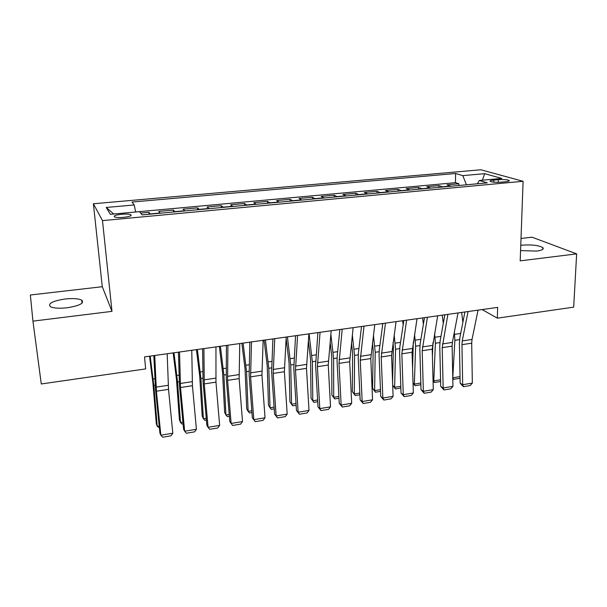 <?xml version="1.0" encoding="UTF-8"?>
<svg xmlns="http://www.w3.org/2000/svg" width="607" height="607" viewBox="0 0 607 607"><rect width="100%" height="100%" fill="white"/><g stroke="black" fill="none" stroke-linecap="round" stroke-linejoin="round"><path stroke-width="0.91" d="M67.134 307.779C79.676 305.716 84.54 303.174 81.725 300.154C78.462 298.576 72.923 298.189 65.093 298.993C52.521 300.989 47.612 303.553 50.373 306.679C53.666 308.242 59.251 308.614 67.134 307.779M520.563 250.592L536.558 251.093C542.051 250.319 544.153 249.173 542.863 247.641C538.614 245.274 531.557 244.462 521.694 245.198L520.76 245.319M123.699 217.336C129.845 216.585 132.189 215.697 130.725 214.65C128.919 214.059 125.899 213.937 121.643 214.279C115.482 215.007 113.13 215.91 114.579 216.972C116.392 217.564 119.427 217.685 123.699 217.336M32.937 321.141L111.992 311.361L102.28 286.716L30.35 295.002L32.937 321.141L41.276 383.973L145.665 368.912L144.527 356.916L497.649 307.392L497.33 318.167L573.676 307.15L576.65 253.87L532.028 237.193L521.011 238.468M102.28 286.716L93.387 203.755L480.812 169.778L523.105 181.288L102.492 220.622L93.387 203.755M450.986 186.228L446.911 184.854L458.869 183.754L458.846 185.499M442.89 186.986L438.876 185.598L438.861 187.358M438.876 185.598L426.736 186.713L430.659 188.117M410.013 190.037L406.258 188.602L418.58 187.472L418.572 189.24M389.057 191.979L385.46 190.522L397.972 189.369L397.987 191.152M367.774 193.959L364.352 192.465L377.061 191.296L377.076 193.094M346.157 195.962L342.917 194.445L355.823 193.254L355.854 195.059M324.206 198.003L321.149 196.448L334.252 195.242L334.298 197.063M301.907 200.075L299.046 198.489L312.347 197.26L312.415 199.096M279.25 202.177L276.587 200.56L290.1 199.316L290.176 201.16M256.237 204.309L253.772 202.662L267.505 201.395L267.596 203.254M232.845 206.486L230.592 204.802L244.545 203.512L244.651 205.386M209.066 208.687L207.033 206.972L221.214 205.667L221.335 207.548M184.9 210.933L183.094 209.18L197.503 207.852L197.647 209.749M160.339 213.216L158.761 211.418L173.412 210.068L173.564 211.987M498.332 179.664L493.825 180.082C490.729 180.408 489.583 180.871 490.373 181.455C492.558 182.252 496.139 182.487 501.109 182.161L505.677 181.736C508.719 181.41 509.85 180.954 509.068 180.378C506.875 179.589 503.294 179.346 498.332 179.664L498.256 182.312M466.449 184.794L462.8 175.628L455.591 173.496L131.985 202.055L134.261 204.961L106.217 207.465L110.36 214.317L139.504 211.646L142.061 214.908L487.277 182.859L479.28 180.499L477.322 183.784M462.8 175.628L484.674 173.67L501.792 178.435L479.28 180.499M458.869 183.754L455.462 182.677L135.627 211.995L134.261 204.961M150.399 214.134L148.92 212.329L140.634 213.095M173.412 210.068L175.127 211.843M197.503 207.852L199.453 209.582M221.214 205.667L223.376 207.359M244.545 203.512L246.92 205.174M267.505 201.395L270.092 203.026M290.1 199.316L292.893 200.909M312.347 197.26L315.329 198.823M334.252 195.242L337.424 196.774M355.823 193.254L359.169 194.756M377.061 191.296L380.581 192.768M397.972 189.369L401.667 190.81M418.58 187.472L422.434 188.883M111.992 311.361L102.492 220.622M523.105 181.288L520.191 260.858L576.65 253.87M482.11 309.57L497.33 318.167M455.462 182.677L455.591 173.496M148.92 212.329L149.087 214.256M482.39 180.211L484.674 173.67M106.217 207.465L113.714 214.013M478.058 310.139L472.026 339.45L471.707 343.183L472.329 383.108L462.678 384.724L463.422 386.682L460.167 383.199L459.408 343.35L459.848 337.765L464.901 311.983M460.167 383.199L462.678 384.724L461.95 344.67L462.246 340.929L468.073 311.543M472.329 383.108L470.159 385.551L463.422 386.682M452.769 377.6L454.878 340.33L454.347 332.204M462.891 322.249L461.623 312.446M460.068 378.275L453.528 379.352L452.792 378.685M453.528 379.352L452.959 377.766L460.038 376.606M458.019 312.954L452.397 342.416L452.116 346.165L452.951 386.356L443.163 387.994L443.967 389.952L440.735 386.431L439.764 346.331L440.158 340.709L444.848 314.798M440.735 386.431L443.163 387.994L442.207 347.674L447.89 314.373M452.951 386.356L450.804 388.806L443.967 389.952M437.677 315.807L432.23 349.192L433.292 389.641L423.352 391.303L424.225 393.268L421.03 389.717L419.839 349.351L420.173 343.699L424.483 317.658M421.03 389.717L423.352 391.303L422.184 350.725L427.396 317.249M433.292 389.641L431.167 392.107L424.225 393.268M417.032 318.698L412.054 352.265L413.344 392.979L403.26 394.664L404.194 396.637L401.03 393.048L399.611 352.424L399.884 346.734L403.814 320.557M401.03 393.048L403.26 394.664L401.849 353.82L406.584 320.162M413.344 392.979L411.235 395.453L404.194 396.637M396.06 321.642L391.576 355.383L393.093 396.363L382.858 398.078L383.867 400.051L380.733 396.424L379.079 355.535L379.299 349.814L382.835 323.501M380.733 396.424L382.858 398.078L381.219 356.962L385.46 323.129M393.093 396.363L391.014 398.852L383.867 400.051M432.981 342.56L432.412 356.157M433.049 380.21L433.785 380.908L435.401 343.251L434.612 333.296M443.3 323.349L442.237 315.162M440.621 381.477L434.43 382.501L433.064 380.991M434.43 382.501L433.785 380.908L440.576 379.792M413.321 341.847L412.563 368.381M413.018 382.774L414.346 384.102L415.636 346.225L414.551 334.169M423.39 324.252L422.578 317.924M420.879 384.732L415.051 385.688L413.033 383.176M415.051 385.688L414.346 384.102L420.833 383.032M393.078 342.325L393.404 347.143L392.562 381.932M392.683 385.286L394.618 387.334L395.582 349.237L394.171 334.783M403.162 324.912L402.623 320.724M400.855 388.025L395.4 388.928L392.691 385.369M395.4 388.928L394.618 387.334L400.795 386.325M372.463 342.652L373.153 350.171L372.569 388.328L374.61 390.62L375.232 352.295L373.434 335.056M382.592 325.276L382.372 323.561M380.528 391.378L375.46 392.213L372.569 388.328M375.46 392.213L374.61 390.62L380.46 389.656M374.769 324.631L370.786 358.555L372.546 399.801L362.159 401.538L363.236 403.518L360.133 399.854L358.236 358.691L358.403 352.94L361.522 326.483M360.133 399.854L362.159 401.538L360.27 360.156L364.003 326.141M372.546 399.801L370.49 402.297L363.236 403.518M351.483 342.56L352.599 353.244L352.356 391.621L354.306 393.951L354.579 355.399L352.333 334.912M359.898 394.77L355.232 395.544L352.356 391.621M355.232 395.544L354.306 393.951L359.822 393.048M353.145 327.659L349.678 361.764L351.688 403.291L341.142 405.051L342.295 407.039L339.23 403.336L337.082 361.901L337.181 356.112L339.882 329.518M339.23 403.336L341.142 405.051L339.002 363.388L342.204 329.191M351.688 403.291L349.655 405.802L342.295 407.039M330.117 341.931L331.733 356.355L331.854 394.967L333.698 397.335L333.615 358.547L330.853 334.222M338.964 398.222L334.7 398.92L331.854 394.967M334.7 398.92L333.698 397.335L338.873 396.485M331.179 330.739L328.25 365.027L330.519 406.834L319.806 408.625L321.035 410.613L318.007 406.872L315.602 365.164L317.901 332.606M318.007 406.872L319.806 408.625L317.408 366.681L320.071 332.302M330.519 406.834L328.508 409.353L321.035 410.613M308.348 340.595L310.564 359.519L311.042 398.359L312.787 400.764L312.339 361.749L309.084 333.842M317.711 401.72L313.872 402.35L311.042 398.359M313.872 402.35L312.787 400.764L317.605 399.975M308.864 333.873L306.489 368.343L309.016 410.431L298.143 412.244L299.448 414.24L296.459 410.461L293.788 368.464L295.571 335.732M296.459 410.461L298.143 412.244L295.48 370.02L297.574 335.451M309.016 410.431L307.043 412.965L299.448 414.24M286.117 338.319L289.061 362.736L289.926 401.804L291.565 404.247L290.73 364.989L287.422 336.877M296.133 405.279L292.726 405.833L291.565 404.247L296.019 403.511M286.193 337.052L284.387 371.712L287.187 414.08L276.147 415.924L277.528 417.919L274.584 414.103L271.64 371.825L272.892 338.918M274.584 414.103L276.147 415.924L273.211 373.411L274.728 338.66M287.187 414.08L285.237 416.622L277.528 417.919M264.091 340.148L267.239 365.991L268.484 405.301L270.024 407.775L268.795 368.29L265.426 339.966M274.22 408.883L271.261 409.368L270.024 407.775L274.091 407.107M263.157 340.284L261.943 375.126L265.024 417.783L253.809 419.665L255.274 421.66L252.36 417.806L249.143 375.24L249.841 342.151M252.36 417.806L253.809 419.665L250.585 376.856L251.503 341.916M265.024 417.783L263.104 420.348L255.274 421.66M241.882 343.266L245.076 369.306L246.723 408.852L248.149 411.364L246.518 371.636L243.096 343.099M251.966 412.548L249.477 412.957L248.149 411.364L251.829 410.764M239.75 343.562L239.135 378.601L242.512 421.554L231.123 423.458L232.663 425.461L240.615 424.118L242.512 421.554M227.898 345.224L227.602 380.354L231.123 423.458L229.803 421.562L226.29 378.707L226.419 345.436M219.332 346.43L222.572 372.668L224.636 412.457L225.941 415.013L223.892 375.035L220.409 346.278M229.37 416.273L227.352 416.599L225.941 415.013L229.218 414.475M215.955 346.901L215.971 382.129L219.643 425.378L208.072 427.313L209.703 429.316L217.784 427.958L219.643 425.378M203.914 348.593L204.248 383.912L208.072 427.313L206.881 425.378L203.072 382.228L202.617 348.775M196.425 349.64L199.711 376.082L202.199 416.114L203.391 418.709L200.909 378.487L197.366 349.511M206.41 420.052L204.893 420.302L203.391 418.709L206.251 418.238M173.162 352.902L176.493 379.55L179.422 419.832L180.484 422.472L177.563 382L173.959 352.788M183.094 423.891L182.085 424.058L180.484 422.472L182.919 422.07M149.527 356.218L152.911 383.07L156.287 423.603L157.228 426.289L153.844 385.559L150.179 356.127M159.398 427.791L157.228 426.289L159.216 425.962M191.766 350.292L192.434 385.711L196.41 429.263L184.657 431.228L186.372 433.239L194.581 431.858L196.41 429.263M179.528 352.014L180.522 387.524L184.657 431.228L183.602 429.255L179.482 385.802L178.428 352.166M167.183 353.744L168.518 389.353L172.805 433.208L160.863 435.211L162.676 437.222L171.015 435.818L172.805 433.208M154.732 355.49L156.409 391.196L160.863 435.211L159.945 433.193L155.513 389.436L153.829 355.611M442.511 186.812L450.599 186.068M150.255 213.93L160.187 213.004M174.96 211.631L184.725 210.728M199.263 209.377L208.876 208.489M223.171 207.162L232.625 206.281M246.692 204.976L256.002 204.119M269.842 202.829L279 201.979M292.627 200.72L301.633 199.885M315.048 198.641L323.918 197.814M337.12 196.592L345.853 195.78M358.851 194.574L367.447 193.777M380.248 192.594L388.715 191.804M401.318 190.636L409.657 189.862M422.07 188.709L430.287 187.95M493.764 182.161L493.825 180.082M472.026 339.45L462.246 340.929M471.707 343.183L461.95 344.67M454.878 340.33L459.567 339.624M454.62 334.343L460.698 333.44M452.397 342.416L442.473 343.911M452.116 346.165L442.207 347.674M432.48 345.421L422.411 346.938M432.23 349.192L422.184 350.725M412.267 348.471L402.046 350.011M412.054 352.265L401.849 353.82M391.743 351.567L381.371 353.13M391.576 355.383L381.219 356.962M435.401 343.251L439.9 342.576M435.12 337.226L440.94 336.369M415.636 346.225L419.938 345.58M415.325 340.155L420.894 339.336M395.582 349.237L399.679 348.623M395.248 343.13L400.544 342.348M375.232 352.295L379.117 351.711M374.868 346.149L379.891 345.406M370.915 354.708L360.383 356.301M370.786 358.555L360.27 360.156M354.579 355.399L358.244 354.845M354.185 349.207L358.927 348.509M349.769 357.902L339.078 359.519M349.678 361.764L339.002 363.388M333.615 358.547L337.052 358.031M333.19 352.318L337.636 351.658M328.296 361.142L317.438 362.781M328.25 365.027L317.408 366.681M312.339 361.749L315.534 361.264M311.877 355.474L316.019 354.86M306.497 364.435L295.465 366.097M306.489 368.343L295.48 370.02M290.73 364.989L293.689 364.549M290.245 358.676L294.069 358.107M284.349 367.774L273.15 369.466M284.387 371.712L273.211 373.411M268.795 368.29L271.496 367.88M268.271 361.924L271.769 361.408M261.86 371.165L250.479 372.888M261.943 375.126L250.585 376.856M246.518 371.636L248.961 371.272M245.956 365.232L249.128 364.761M239.006 374.618L227.45 376.363M239.135 378.601L227.602 380.354M223.892 375.035L226.07 374.709M223.3 368.586L226.115 368.168M215.796 378.115L204.051 379.891M215.971 382.129L204.248 383.912M200.909 378.487L202.814 378.207M200.28 371.992L202.746 371.628M177.563 382L179.179 381.757M176.895 375.452L178.989 375.141M153.844 385.559L155.164 385.362M153.139 378.965L154.853 378.715M192.207 381.682L180.271 383.48M192.434 385.711L180.522 387.524M168.238 385.293L156.105 387.129M168.518 389.353L156.409 391.196M82.066 303.121L81.725 300.154M542.787 249.318L542.863 247.641M130.831 215.766L130.725 214.65M509.045 181.045L509.068 180.378"/></g></svg>
